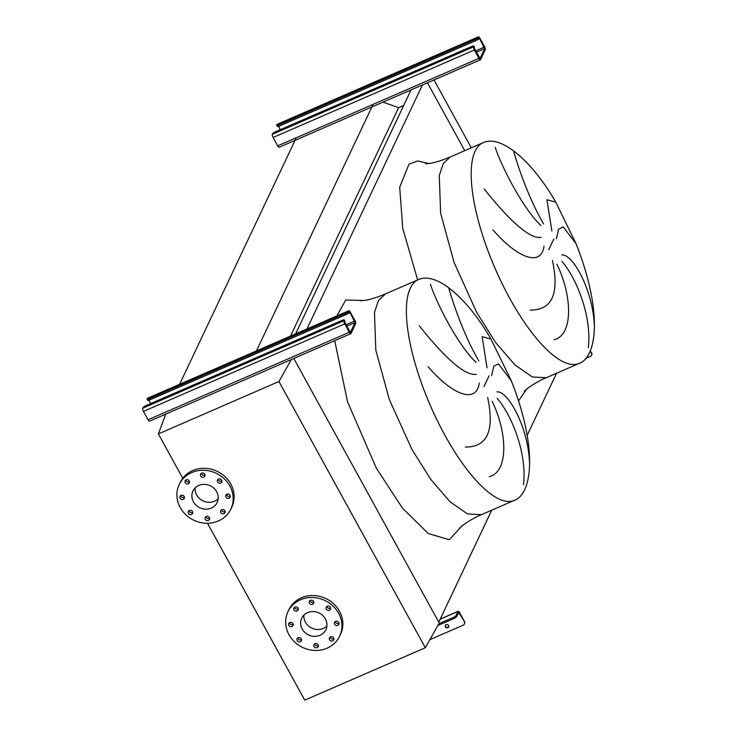 <?xml version="1.0" encoding="UTF-8"?>
<svg xmlns="http://www.w3.org/2000/svg" width="737" height="737" viewBox="0 0 737 737"><rect width="100%" height="100%" fill="white"/><g stroke="black" fill="none" stroke-linecap="round" stroke-linejoin="round"><path stroke-width="1.11" d="M513.763 151.739C516.342 160.712 526.78 195.01 543.574 223.91M540.884 225.522C522.091 207.604 500.672 164.535 495.236 147.363M484.135 188.912C505.057 215.287 528.558 239.645 541.124 237.36M544.026 246.149C541.105 267.826 516.305 257.176 492.915 229.778M551.856 230.948L546.937 199.736L555.753 202.131C534.039 164.084 502.45 134.07 483.168 142.656A120.361 39.208 66.5 0 0 509.728 298.338A120.361 39.208 66.5 0 0 579.144 363.433L546.237 377.74L532.326 376.985L514.877 364.87L495.715 342.659L476.811 312.645L454.093 262.473L440.634 213.325L439.261 175.517L443.296 163.476L450.261 156.963C438.57 161.882 431.818 163.107 430.436 163.301L425.461 163.798M448.962 288.692C451.532 297.656 461.979 331.954 478.774 360.863M476.074 362.466C457.281 344.548 435.862 301.479 430.436 284.307M419.335 325.855C440.256 352.231 463.757 376.598 476.314 374.313M479.225 383.093C476.295 404.77 451.505 394.129 428.105 366.722M487.046 367.901L482.136 336.68L490.953 339.075C469.229 301.028 437.649 271.013 418.367 279.609A120.361 39.208 66.5 0 0 444.918 435.281A120.361 39.208 66.5 0 0 514.334 500.377L481.427 514.684L467.516 513.929L450.077 501.823L430.915 479.603L412.011 449.588L389.293 399.417L375.833 350.278L374.451 312.46L378.496 300.429L385.451 293.916C373.77 298.835 367.017 300.06 365.635 300.254L360.651 300.742M511.211 380.596L498.396 363.848L493.772 366.252L491.625 375.686M523.463 484.716C527.287 454.895 512.455 415.972 497.107 398.302M496.978 391.881C508.042 390.582 528.162 427.451 529.488 462.163M465.379 447.009C487.304 447.23 494.73 430.703 487.645 397.455M492.141 401.269C507.673 433.218 508.539 471.975 489.331 476.646M372.729 105.17L256.448 350.895M295.896 138.574L179.616 384.29M403.683 105.465L398.625 107.657L290.535 336.072M398.625 107.657L382.954 102.139M411.034 89.942L295.601 333.87M422.412 84.995L306.979 328.923M491.745 510.197L438.764 622.157L293.796 358.449L439.252 623.032L425.304 647.74L304.75 700.15L207.502 523.261M556.555 373.254L527.167 435.355M464.752 150.661L427.451 82.802L464.752 150.661M576.021 243.652L563.197 226.904L558.582 229.308L556.426 238.742M530.179 310.065C552.105 310.277 559.53 293.759 552.455 260.502M556.942 264.325C572.474 296.274 573.349 335.031 554.132 339.702M588.264 347.772C592.097 317.951 577.264 279.019 561.907 261.359M561.778 254.928C572.852 253.629 592.963 290.507 594.289 325.22M201.662 473.117A2.34 2.128 -154.7 0 0 201.192 476.581A2.34 2.128 -154.7 0 0 204.868 476.093A2.34 2.128 -154.7 0 0 201.662 473.117M205.033 474.978A2.34 2.128 25.3 0 1 201.394 473.255M186.129 479.87A2.34 2.128 -154.7 0 0 185.669 483.334A2.34 2.128 -154.7 0 0 189.335 482.846A2.34 2.128 -154.7 0 0 186.129 479.87M189.501 481.731A2.34 2.128 25.3 0 1 185.862 480.008M181.044 495.356A2.34 2.128 -154.7 0 0 180.574 498.82A2.34 2.128 -154.7 0 0 184.25 498.341A2.34 2.128 -154.7 0 0 181.044 495.356M184.416 497.217A2.34 2.128 25.3 0 1 180.777 495.494M189.381 510.511A2.34 2.128 -154.7 0 0 188.912 513.975A2.34 2.128 -154.7 0 0 192.578 513.496A2.34 2.128 -154.7 0 0 189.381 510.511M192.753 512.372A2.34 2.128 25.3 0 1 189.105 510.649M206.249 516.453A2.34 2.128 -154.7 0 0 205.78 519.926A2.34 2.128 -154.7 0 0 209.455 519.438A2.34 2.128 -154.7 0 0 206.249 516.453M209.621 518.323A2.34 2.128 25.3 0 1 205.982 516.6M221.773 509.709A2.34 2.128 -154.7 0 0 221.312 513.173A2.34 2.128 -154.7 0 0 224.978 512.685A2.34 2.128 -154.7 0 0 221.773 509.709M225.144 511.57A2.34 2.128 25.3 0 1 221.505 509.847M226.867 494.214A2.34 2.128 -154.7 0 0 226.397 497.678A2.34 2.128 -154.7 0 0 230.064 497.199A2.34 2.128 -154.7 0 0 226.867 494.214M230.239 496.084A2.34 2.128 25.3 0 1 226.591 494.361M218.53 479.059A2.34 2.128 -154.7 0 0 218.06 482.523A2.34 2.128 -154.7 0 0 221.736 482.044A2.34 2.128 -154.7 0 0 218.53 479.059M221.901 480.92A2.34 2.128 25.3 0 1 218.263 479.197M229.833 485.987A28.596 25.998 25.3 0 1 230.893 509A28.596 25.998 25.3 0 1 206.259 523.252A28.596 25.998 25.3 0 1 180.252 507.544A28.596 25.998 25.3 0 1 179.192 484.531A28.596 25.998 25.3 0 1 203.827 470.28A28.596 25.998 25.3 0 1 229.833 485.987M179.192 484.531L180.123 482.578A28.596 25.998 25.3 0 1 204.757 468.327A28.596 25.998 25.3 0 1 230.764 484.034A28.596 25.998 25.3 0 1 231.814 507.038L230.893 509M195.158 487.903A13.386 12.17 -154.7 0 0 196.678 494.969A13.386 12.17 -154.7 0 0 218.161 498.783M193.435 501.814A13.386 12.17 25.3 0 1 192.937 491.035A13.386 12.17 25.3 0 1 204.471 484.366A13.386 12.17 25.3 0 1 216.65 491.717A13.386 12.17 25.3 0 1 217.148 502.496A13.386 12.17 25.3 0 1 205.614 509.166A13.386 12.17 25.3 0 1 193.435 501.814M310.406 600.314A2.34 2.128 -154.7 0 0 309.936 603.778A2.34 2.128 -154.7 0 0 313.612 603.299A2.34 2.128 -154.7 0 0 310.406 600.314M313.778 602.175A2.34 2.128 25.3 0 1 310.139 600.452M294.883 607.067A2.34 2.128 -154.7 0 0 294.413 610.531A2.34 2.128 -154.7 0 0 298.08 610.043A2.34 2.128 -154.7 0 0 294.883 607.067M298.255 608.928A2.34 2.128 25.3 0 1 294.607 607.205M289.788 622.553A2.34 2.128 -154.7 0 0 289.328 626.017A2.34 2.128 -154.7 0 0 292.994 625.538A2.34 2.128 -154.7 0 0 289.788 622.553M293.169 624.414A2.34 2.128 25.3 0 1 289.521 622.691M298.126 637.708A2.34 2.128 -154.7 0 0 297.656 641.172A2.34 2.128 -154.7 0 0 301.332 640.693A2.34 2.128 -154.7 0 0 298.126 637.708M301.497 639.578A2.34 2.128 25.3 0 1 297.859 637.846M314.994 643.65A2.34 2.128 -154.7 0 0 314.524 647.123A2.34 2.128 -154.7 0 0 318.2 646.635A2.34 2.128 -154.7 0 0 314.994 643.65M318.366 645.52A2.34 2.128 25.3 0 1 314.727 643.797M330.526 636.906A2.34 2.128 -154.7 0 0 330.056 640.37A2.34 2.128 -154.7 0 0 333.723 639.882A2.34 2.128 -154.7 0 0 330.526 636.906M333.898 638.767A2.34 2.128 25.3 0 1 330.25 637.044M335.611 621.411A2.34 2.128 -154.7 0 0 335.142 624.884A2.34 2.128 -154.7 0 0 338.817 624.396A2.34 2.128 -154.7 0 0 335.611 621.411M338.983 623.281A2.34 2.128 25.3 0 1 335.344 621.558M327.274 606.256A2.34 2.128 -154.7 0 0 326.813 609.72A2.34 2.128 -154.7 0 0 330.48 609.241A2.34 2.128 -154.7 0 0 327.274 606.256M330.646 608.126A2.34 2.128 25.3 0 1 327.007 606.394M338.587 613.184A28.596 25.998 25.3 0 1 339.637 636.197A28.596 25.998 25.3 0 1 315.003 650.449A28.596 25.998 25.3 0 1 288.996 634.741A28.596 25.998 25.3 0 1 287.946 611.728A28.596 25.998 25.3 0 1 312.58 597.486A28.596 25.998 25.3 0 1 338.587 613.184M287.946 611.728L288.867 609.775A28.596 25.998 25.3 0 1 313.501 595.524A28.596 25.998 25.3 0 1 339.508 611.231A28.596 25.998 25.3 0 1 340.568 634.244L339.637 636.197M303.911 615.1A13.386 12.17 -154.7 0 0 305.422 622.166A13.386 12.17 -154.7 0 0 326.915 625.98M302.179 629.011A13.386 12.17 25.3 0 1 301.691 618.242A13.386 12.17 25.3 0 1 313.225 611.563A13.386 12.17 25.3 0 1 325.395 618.914A13.386 12.17 25.3 0 1 325.892 629.693A13.386 12.17 25.3 0 1 314.358 636.363A13.386 12.17 25.3 0 1 302.179 629.011M425.304 647.74L278.945 381.508L158.391 433.918L165.751 414.12M182.767 478.258L158.391 433.918M291.355 359.518L278.945 381.508M471.302 147.815L434.001 79.955M147.759 398.247A2.598 0.848 66.5 0 0 147.511 398.247A2.598 0.848 66.5 0 0 147.336 398.431L147.105 398.92A2.598 0.673 -28.8 0 0 147.087 399.196A2.598 0.673 -28.8 0 0 148.902 398.92L345.681 313.372A2.598 0.673 -28.8 0 0 348.398 311.419L348.997 312.516L349.32 311.935L350.066 312.645L355.041 322.594L350.324 332.461L343.995 320.715A2.598 0.848 66.5 0 0 344.741 323.893L349.338 332.249A2.598 0.848 66.5 0 0 350.84 333.658A2.598 0.848 66.5 0 0 351.015 333.474L355.639 323.69A2.598 0.848 66.5 0 0 354.893 320.512L350.296 312.147A2.598 0.848 66.5 0 0 348.804 310.747A2.598 0.848 66.5 0 0 348.629 310.931L348.398 311.419M148.902 398.92L149.5 400.016L346.279 314.478L345.681 313.372M344.225 320.227A2.598 0.673 -28.8 0 0 344.253 319.95A2.598 0.673 -28.8 0 0 342.438 320.227L145.659 405.765A2.598 0.673 -28.8 0 0 142.941 407.727L142.711 408.215A2.598 0.848 66.5 0 0 143.457 411.393L148.054 419.749A2.598 0.848 66.5 0 0 149.556 421.159L350.84 333.658M344.253 319.95L344.861 321.046A2.598 0.673 151.2 0 1 344.833 321.323M148.846 400.265L150.67 403.59M149.5 400.016A2.598 0.673 151.2 0 1 147.686 400.292L147.087 399.196M348.997 312.516A2.598 0.673 151.2 0 1 346.279 314.478M445.507 625.197A1.824 1.658 -154.7 0 0 448.759 626.736M447.866 627.749A1.824 1.658 25.3 0 1 445.369 625.427A1.824 1.658 25.3 0 1 448.225 625.05A1.824 1.658 25.3 0 1 447.866 627.749M464.476 621.503L459.639 612.696A2.598 0.848 66.5 0 0 458.147 611.295A2.598 0.848 66.5 0 0 457.972 611.48L456.092 615.441L456.7 616.537L458.663 612.484L464.476 621.503A2.598 2.368 25.3 0 1 464.448 623.834M429.864 639.661L463.204 625.169A2.598 2.368 -154.7 0 0 464.246 621.991M438.874 623.705L453.375 617.394A2.598 0.673 -28.8 0 0 456.092 615.441M437.852 625.51L453.983 618.5L453.375 617.394M456.7 616.537A2.598 0.673 151.2 0 1 453.983 618.5M277.37 124.35A2.598 0.848 66.5 0 0 277.121 124.35A2.598 0.848 66.5 0 0 276.946 124.535L276.716 125.023A2.598 0.673 -28.8 0 0 276.688 125.299A2.598 0.673 -28.8 0 0 278.512 125.023L475.291 39.485A2.598 0.673 -28.8 0 0 478.009 37.523L478.608 38.619L478.93 38.038L479.676 38.748L484.651 48.697L480.017 58.481L473.605 46.818A2.598 0.848 66.5 0 0 474.352 49.996L478.949 58.352A2.598 0.848 66.5 0 0 480.45 59.761A2.598 0.848 66.5 0 0 480.625 59.577L485.25 49.794A2.598 0.848 66.5 0 0 484.504 46.615L479.907 38.26A2.598 0.848 66.5 0 0 478.414 36.85A2.598 0.848 66.5 0 0 478.239 37.034L478.009 37.523M278.512 125.023L279.111 126.128L475.89 40.581L475.291 39.485M473.836 46.33A2.598 0.673 -28.8 0 0 473.863 46.053A2.598 0.673 -28.8 0 0 472.048 46.33L275.269 131.868A2.598 0.673 -28.8 0 0 272.552 133.83L272.322 134.318A2.598 0.848 66.5 0 0 273.068 137.497L277.665 145.862A2.598 0.848 66.5 0 0 279.166 147.262L480.45 59.761M473.863 46.053L474.471 47.159A2.598 0.673 151.2 0 1 474.444 47.426M278.457 126.377L280.281 129.694M279.111 126.128A2.598 0.673 151.2 0 1 277.296 126.395L276.688 125.299M478.608 38.619A2.598 0.673 151.2 0 1 475.89 40.581M585.722 358.477L590.365 356.459A2.598 2.368 -154.7 0 0 591.406 353.281L590.401 350.545M591.636 352.793A2.598 2.368 25.3 0 1 591.599 355.123M590.19 351.07L591.406 353.281M428.833 163.559L417.768 160.933L408.971 164.167L399.694 187.281L402.78 228.488L417.639 279.922M553.846 238.908L548.752 249.668M461.988 525.859L449.275 539.733L428.308 533.533L402.577 508.29L376.349 468.198L347.551 401.803L334.709 340.669M335.805 317.813L345.764 299.977L364.023 300.503M489.046 375.852L483.942 386.621M518.553 400.91L526.789 388.915M147.336 398.431L348.629 310.931M148.054 419.749L349.338 332.249M143.457 411.393L344.741 323.893M142.711 408.215L343.995 320.715M346.556 326.279L355.041 322.594M345.782 324.86L354.663 321M347.873 313.594L350.066 312.645M457.99 613.801L459.409 613.193M440.155 619.218L457.972 611.48M276.946 124.535L478.239 37.034M277.665 145.862L478.949 58.352M273.068 137.497L474.352 49.996M272.322 134.318L473.605 46.818M476.166 52.382L484.651 48.697M475.393 50.973L484.273 47.104M477.484 39.697L479.676 38.748M514.334 500.377C526.393 496.167 533.109 473.928 527.738 438.847C524.735 419.97 519.207 400.513 511.165 380.467L490.953 339.075M418.367 279.609L385.451 293.916M459.519 528.162L462.458 525.481C469.92 520.267 476.249 516.665 481.427 514.684M579.144 363.433C591.194 359.223 597.919 336.975 592.539 301.903C589.536 283.026 584.017 263.56 575.966 243.523L555.753 202.131M483.168 142.656L450.261 156.963M524.32 391.209L527.259 388.537C534.73 383.314 541.05 379.721 546.237 377.731M147.511 398.247L348.804 310.747M440.219 619.089L458.147 611.295M464.577 623.594L464.347 624.082M277.121 124.35L478.414 36.85M591.498 355.372L591.737 354.884"/></g></svg>
